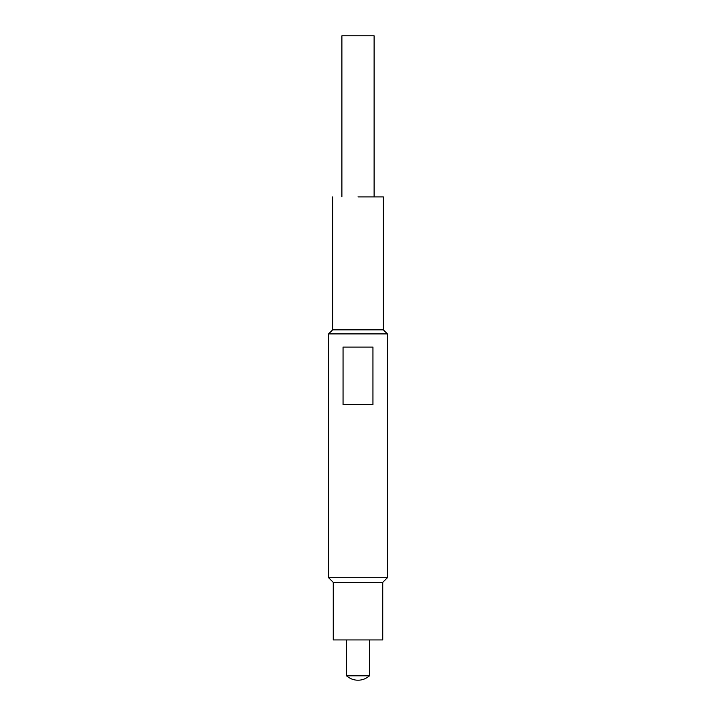<?xml version="1.0" encoding="UTF-8"?>
<svg xmlns="http://www.w3.org/2000/svg" width="716" height="716" viewBox="0 0 716 716"><rect width="100%" height="100%" fill="white"/><g stroke="black" fill="none" stroke-linecap="round" stroke-linejoin="round"><path stroke-width="1.07" d="M332.68 196.9L332.68 329.825L383.32 329.825L383.32 196.9M358 196.9L383.32 196.9L358 196.9M374.11 196.9L374.11 35.8L341.89 35.8L341.89 196.9M358 347.081L343.054 347.081L343.054 404.621L372.947 404.621L372.947 347.081L358 347.081M358 333.907L328.599 333.907L328.599 577.714L387.401 577.714L387.401 333.907L358 333.907M333.262 639.925L382.738 639.925L382.738 582.377L333.262 582.377L333.262 639.925M369.51 675.815C365.974 678.777 362.135 680.236 358 680.2C353.865 680.236 350.026 678.777 346.49 675.815L369.51 675.815L369.51 639.925M358 675.806L348.701 675.806M346.49 675.806L346.49 639.925M332.68 329.825L328.599 333.907M383.32 329.825L387.401 333.907M382.738 582.377L387.401 577.714M333.262 582.377L328.599 577.714"/></g></svg>
